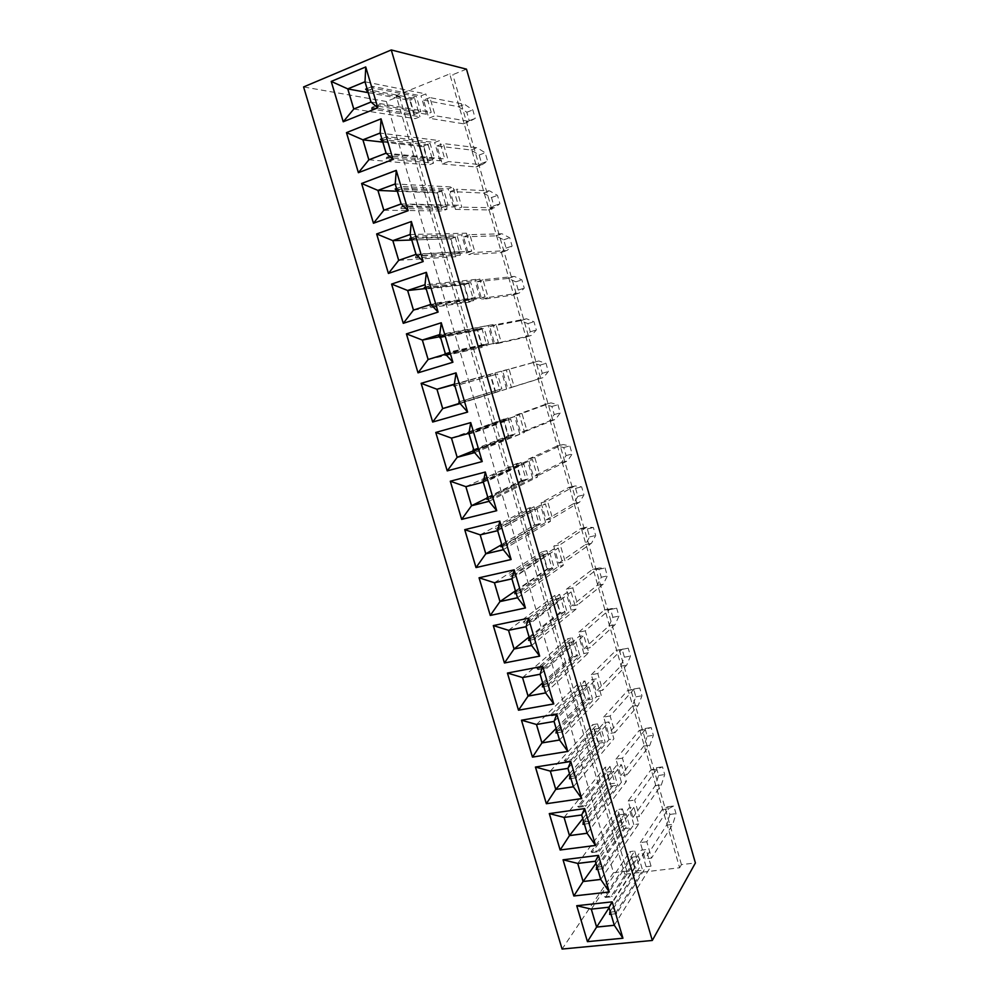 <?xml version="1.0" encoding="UTF-8"?>
<svg xmlns="http://www.w3.org/2000/svg" width="999" height="999" viewBox="0 0 999 999"><rect width="100%" height="100%" fill="white"/><g stroke="black" fill="none" stroke-linecap="round" stroke-linejoin="round"><path stroke-width="0.75" stroke-dasharray="5 3.75" d="M396.103 95.617L399.425 96.241L386.388 101.511L613.486 872.689L626.835 871.103L624.787 874.237L679.632 867.769L449.712 73.926L396.103 95.617L624.787 874.237M613.486 872.689L562.087 949.05M679.632 867.769L681.443 864.61L695.404 862.949M466.483 69.143L452.809 74.663L449.712 73.926M386.388 101.511L303.596 86.938M681.443 864.61L452.809 74.663M399.425 96.241L626.835 871.103M429.907 97.59L423.564 100.112L428.846 118.207L435.189 115.722L429.907 97.59L464.547 104.333L472.802 109.927L475.249 118.382L469.505 121.441L435.189 115.722M442.207 163.948L475.961 166.983L481.593 163.411L479.17 155.02L471.041 150.012L436.95 145.979L442.207 163.948L448.551 161.576L443.294 143.556L477.11 147.727L485.177 152.785L487.599 161.189L482.03 164.748L448.551 161.576M482.992 279.757L476.623 281.843L481.768 299.488L488.149 297.44L482.992 279.757L514.323 276.411L521.878 279.87L524.263 288.137L519.155 293.132L488.149 297.44M469.842 234.64L463.486 236.838L468.668 254.595L475.037 252.435L469.842 234.64L501.985 233.778L509.715 237.762L512.112 246.066L506.855 250.587L475.037 252.435M455.482 209.415L488.399 209.94L493.881 205.881L491.471 197.54L483.516 193.057L450.262 191.546L455.482 209.415L461.838 207.143L456.618 189.236L489.585 190.884L497.477 195.392L499.9 203.759L494.48 207.792L461.838 207.143M509.053 369.155L502.659 371.041L507.742 388.461L514.135 386.613L509.053 369.155L538.773 360.951L545.991 363.374L548.339 371.541L543.543 377.472L514.135 386.613M496.066 324.588L489.685 326.586L494.805 344.118L501.186 342.17L496.066 324.588L526.585 318.806L533.966 321.74L536.338 329.957L531.393 335.427L501.186 342.17M597.764 673.526L591.308 674.725L596.191 691.433L602.634 690.272L597.764 673.526L622.14 649.213L628.234 648.189L630.494 656.043L626.723 665.084L602.634 690.272M572.802 587.887L566.371 589.273L571.303 606.181L577.734 604.832L572.802 587.887L598.663 568.031L605.069 567.969L607.355 575.911L603.309 584.09L577.734 604.832M585.314 630.844L578.883 632.13L583.778 648.925L590.222 647.677L585.314 630.844L610.439 608.741L616.683 608.191L618.955 616.083L615.047 624.7L590.222 647.677M546.116 519.892L573.488 503.658L577.884 496.353L575.574 488.349L568.793 487.45L541.121 502.784L546.116 519.892L552.534 518.344L547.527 501.198L574.912 485.926L581.643 486.838L583.953 494.867L579.607 502.16L552.534 518.344M558.741 563.161L585.352 544.655L589.622 536.913L587.312 528.946L580.694 528.533L553.783 546.153L558.741 563.161L565.172 561.713L560.202 544.667L586.825 527.097L593.381 527.522L595.691 535.501L591.495 543.244L565.172 561.713M534.777 457.455L528.371 459.128L533.404 476.348L539.81 474.7L534.777 457.455L562.937 444.505L569.817 445.916L572.152 453.983L567.657 460.839L539.81 474.7M521.953 413.436L515.559 415.222L520.616 432.542L527.01 430.794L521.953 413.436L550.886 402.847L557.942 404.757L560.289 412.887L555.644 419.28L527.01 430.794M632.966 817.394L655.194 785.751L658.616 775.461L656.38 767.756L650.686 770.179L628.171 800.986L632.966 817.394L639.435 816.508L634.64 800.074L656.855 769.255L662.487 766.832L664.722 774.55L661.363 784.852L639.435 816.508M622.414 758.141L615.958 759.153L620.779 775.661L627.235 774.687L622.414 758.141L645.354 729.47L651.136 727.509L653.371 735.276L649.887 745.154L627.235 774.687M610.127 715.971L603.671 717.07L608.516 733.666L614.972 732.604L610.127 715.971L633.778 689.447L639.722 687.961L641.97 695.766L638.336 705.232L614.972 732.604M646.79 841.745L640.309 842.582L645.067 858.878L651.548 858.091L646.79 841.745L668.294 808.815L673.788 805.943L675.998 813.611L672.789 824.325L651.548 858.091M403.284 323.314L438.111 312.075L426.386 272.315M388.424 273.451L423.201 261.551L411.376 221.566M373.451 223.252L408.179 210.677L396.278 170.354M343.256 121.778L377.822 107.842L365.759 67.008M358.429 172.677L393.057 159.44L381.069 118.893M456.043 372.864L467.607 412.038M418.032 372.839L452.922 362.237L441.271 322.802M581.705 798.538L570.779 761.463L535.427 767.057M567.782 751.36L556.78 714.035L521.515 720.204M493.294 625.586L528.496 618.219L539.647 656.056M553.758 703.87L542.682 666.296L507.467 673.051M496.715 510.651L485.339 472.015L450.312 481.218M464.722 529.67L499.825 521.091L511.126 559.452M525.437 607.929L514.21 569.817L479.083 577.784M482.23 461.55L470.754 422.614L435.789 432.43M622.939 938.223L612.212 901.822L576.785 905.718M609.278 891.932L598.488 855.356L563.111 859.802M595.554 845.454L584.677 808.566L549.288 813.586M423.564 100.112L458.491 106.706L466.808 112.263L469.243 120.704L463.449 123.789L428.846 118.207M436.95 145.979L443.294 143.556M476.623 281.843L508.229 278.409L515.846 281.83L518.231 290.072L513.061 295.08L481.768 299.488M463.486 236.838L495.904 235.851L503.696 239.81L506.093 248.102L500.774 252.635L468.668 254.595M450.262 191.546L456.618 189.236M502.659 371.041L532.667 362.749L539.947 365.147L542.295 373.301L537.437 379.245L507.742 388.461M489.685 326.586L520.491 320.704L527.934 323.614L530.294 331.805L525.287 337.287L494.805 344.118M591.308 674.725L615.983 650.399L622.14 649.362L624.412 657.192L620.579 666.233L596.191 691.433M566.371 589.273L592.519 569.393L598.988 569.305L601.286 577.235L597.165 585.414L571.303 606.181M578.883 632.13L604.295 610.002L610.601 609.452L612.874 617.32L608.903 625.936L583.778 648.925M541.121 502.784L547.527 501.198M553.783 546.153L560.202 544.667M528.371 459.128L556.818 446.128L563.761 447.515L566.096 455.569L561.538 462.425L533.404 476.348M515.559 415.222L544.78 404.558L551.885 406.443L554.233 414.548L549.525 420.954L520.616 432.542M628.171 800.986L634.64 800.074M615.958 759.153L639.185 730.481L645.029 728.521L647.277 736.263L643.718 746.141L620.779 775.661M603.671 717.07L627.622 690.546L633.616 689.048L635.876 696.84L632.18 706.293L608.516 733.666M640.309 842.582L662.125 809.652L667.669 806.792L669.892 814.447L666.608 825.137L645.067 858.878M458.491 106.706L464.547 104.333M463.449 123.789L469.505 121.441M469.243 120.704L475.249 118.382M466.808 112.263L472.802 109.927M471.041 150.012L477.11 147.727M479.17 155.02L485.177 152.785M481.593 163.411L487.599 161.189M475.961 166.983L482.03 164.748M508.229 278.409L514.323 276.411M513.061 295.08L519.155 293.132M518.231 290.072L524.263 288.137M515.846 281.83L521.878 279.87M495.904 235.851L501.985 233.778M500.774 252.635L506.855 250.587M506.093 248.102L512.112 246.066M503.696 239.81L509.715 237.762M483.516 193.057L489.585 190.884M491.471 197.54L497.477 195.392M493.881 205.881L499.9 203.759M488.399 209.94L494.48 207.792M532.667 362.749L538.773 360.951M537.437 379.245L543.543 377.472M542.295 373.301L548.339 371.541M539.947 365.147L545.991 363.374M520.491 320.704L526.585 318.806M525.287 337.287L531.393 335.427M530.294 331.805L536.338 329.957M527.934 323.614L533.966 321.74M615.983 650.399L622.14 649.213M620.579 666.233L626.723 665.084M624.412 657.192L630.494 656.043M622.14 649.362L628.234 648.189M592.519 569.393L598.663 568.031M597.165 585.414L603.309 584.09M601.286 577.235L607.355 575.911M598.988 569.305L605.069 567.969M604.295 610.002L610.439 608.741M608.903 625.936L615.047 624.7M612.874 617.32L618.955 616.083M610.601 609.452L616.683 608.191M568.793 487.45L574.912 485.926M575.574 488.349L581.643 486.838M577.884 496.353L583.953 494.867M573.488 503.658L579.607 502.16M580.694 528.533L586.825 527.097M587.312 528.946L593.381 527.522M589.622 536.913L595.691 535.501M585.352 544.655L591.495 543.244M556.818 446.128L562.937 444.505M561.538 462.425L567.657 460.839M566.096 455.569L572.152 453.983M563.761 447.515L569.817 445.916M544.78 404.558L550.886 402.847M549.525 420.954L555.644 419.28M554.233 414.548L560.289 412.887M551.885 406.443L557.942 404.757M650.686 770.179L656.855 769.255M656.38 767.756L662.487 766.832M658.616 775.461L664.722 774.55M655.194 785.751L661.363 784.852M639.185 730.481L645.354 729.47M643.718 746.141L649.887 745.154M647.277 736.263L653.371 735.276M645.029 728.521L651.136 727.509M627.622 690.546L633.778 689.447M632.18 706.293L638.336 705.232M635.876 696.84L641.97 695.766M633.616 689.048L639.722 687.961M662.125 809.652L668.294 808.815M666.608 825.137L672.789 824.325M669.892 814.447L675.998 813.611M667.669 806.792L673.788 805.943M413.474 310.077L468.931 302.185L473.751 300.624L429.97 306.793L436.8 304.57L437.038 302.859L475.199 297.665L470.791 282.605L432.292 286.813L431.106 285.277L474.95 280.607L479.807 279.008L424.975 284.752M430.781 304.42L485.052 296.978L479.807 279.008M436.8 304.57L480.194 298.539L485.052 296.978M425.099 288.599L463.698 284.315L468.931 302.185M424.288 287.55L468.519 282.729L463.698 284.315M425.661 287.1L431.106 285.277M398.701 260.327L455.619 256.731L460.427 255.095L415.497 257.829L422.315 255.482L422.565 253.821L461.738 251.661L457.317 236.501L417.794 237.662L416.583 236.064L461.6 234.852L466.446 233.179L410.127 234.54M415.984 254.345L471.715 251.261L466.446 233.179M422.315 255.482L466.87 252.909L471.715 251.261M410.989 240.047L450.349 238.761L455.619 256.731M409.777 238.461L455.157 237.088L450.349 238.761M411.151 237.987L416.583 236.064M383.828 210.24L442.22 211.001L447.028 209.278L400.924 208.541L407.729 206.069L407.992 204.458L448.201 205.357L443.743 190.097L403.196 188.187L401.96 186.513L448.151 188.811L452.984 187.05L395.192 183.978M401.086 203.921L458.291 205.245L452.984 187.05M407.729 206.069L453.459 206.98L458.291 205.245M397.34 191.234L436.925 192.907L442.22 211.001M395.154 189.048L441.733 191.159L436.925 192.907M396.541 188.536L401.96 186.513M353.783 109.003L415.184 118.656L419.967 116.771L371.478 108.953L378.259 106.206L378.559 104.695L420.879 111.863L416.358 96.404L373.688 88.199L372.415 86.389L421.004 95.854L425.824 93.918L364.985 81.793M370.966 102.023L431.206 112.35L425.824 93.918M378.259 106.206L426.373 114.248L431.206 112.35M368.206 92.67L409.815 100.337L415.184 118.656M365.634 89.186L414.597 98.426L409.815 100.337M367.008 88.624L372.415 86.389M368.856 159.79L428.746 164.972L433.541 163.174L386.251 158.916L393.044 156.306L393.331 154.745L434.59 158.754L430.094 143.406L388.499 138.362L387.237 136.626L434.615 142.482L439.448 140.634L380.144 133.067M386.076 153.159L444.792 158.941L439.448 140.634M393.044 156.306L439.96 160.764L444.792 158.941M382.817 142.12L423.414 146.778L428.746 164.972M380.444 139.286L428.209 144.942L423.414 146.778M381.818 138.749L387.237 136.626M458.641 403.608L500.137 390.834L458.628 403.721M460.077 403.534L511.463 387.55L506.293 369.817L454.408 384.328M460.015 403.321L511.463 387.55M453.084 384.827L490.134 374.588L495.304 392.22M454.345 384.14L506.293 369.817M453.022 384.74L490.134 374.588M428.134 359.478L482.155 347.34L444.355 355.419L451.186 353.321L451.411 351.573L488.561 343.394L484.178 328.421L446.703 335.627L445.542 334.166L493.094 324.55L439.71 334.615M445.479 354.146L498.301 342.407L493.094 324.55M451.186 353.321L498.301 342.407M439.135 336.85L476.96 329.595L482.155 347.34M438.698 336.313L481.78 328.084L476.96 329.595M440.084 335.876L445.542 334.166M569.48 773.688L597.589 741.47L602.459 740.671L569.517 778.783M573.351 786.775L613.91 738.81L608.978 721.927L604.07 722.752L571.128 759.69L564.198 760.776L597.539 723.863L592.669 724.675L597.589 741.47M570.916 778.571L576.448 777.721L608.99 739.61L613.91 738.81M550.337 771.128L592.669 724.675M567.919 768.393L608.978 721.927M556.106 728.421L585.077 698.751L589.947 697.876L555.981 732.966M559.515 739.997L601.373 695.841L596.428 678.858L591.52 679.757L557.542 713.648L550.624 714.859L584.989 680.956L580.119 681.855L585.077 698.751M557.38 732.742L562.899 731.805L596.465 696.715L601.373 695.841M536.5 724.512L580.119 681.855M554.045 721.49L596.428 678.858M529.083 637.012L559.815 612.512L564.672 611.5L528.621 640.446M531.593 645.479L576.086 609.115L571.066 591.92L566.171 592.969L530.094 620.666L523.189 622.09L559.665 594.368L554.807 595.416L559.815 612.512M530.019 640.172L535.526 639.06L571.191 610.139L576.086 609.115M508.541 630.332L554.807 595.416M526.048 626.723L571.066 591.92M542.632 682.866L572.477 655.756L577.347 654.82L542.345 686.862M545.604 692.894L588.773 652.609L583.778 635.526L578.883 636.5L543.856 667.307L536.95 668.631L572.365 637.799L567.507 638.761L572.477 655.756M543.743 686.6L549.263 685.589L583.866 653.558L588.773 652.609M522.564 677.584L567.507 638.761M540.097 674.263L583.778 635.526M487.025 498.064L521.341 481.156L526.186 479.92L486.913 499.363M488.973 501.298L537.549 477.01L532.442 459.49L527.559 460.764L488.236 478.846L481.368 480.631L521.091 462.475L516.246 463.736L521.341 481.156M488.299 499.013L493.781 497.627L532.667 478.259L537.549 477.01M465.896 486.675L516.246 463.736M483.316 482.167L532.442 459.49M480.207 534.89L529.183 507.904L534.028 506.705L495.404 528.096L496.491 529.308L530.394 510.414L534.652 524.975L501.71 544.405L534.253 525.212L539.098 524.05L500.899 546.703M503.271 549.687L550.474 521.316L545.404 503.908L540.509 505.107L502.285 526.436L495.404 528.096M502.297 546.378L507.792 545.079L545.591 522.489L550.474 521.316M529.183 507.904L534.253 525.212M497.652 530.681L545.404 503.908M515.447 590.859L547.077 568.993L551.923 567.907L514.81 593.731M517.482 597.752L563.324 565.359L558.279 548.051L553.384 549.175L516.233 573.701L509.34 575.249L546.89 550.674L542.032 551.785L547.077 568.993M516.208 593.431L521.703 592.232L558.429 566.445L563.324 565.359M494.43 582.767L542.032 551.785M511.9 578.871L558.279 548.051M472.889 451.011L513.199 435.514L472.814 451.698M474.575 452.584L524.55 432.417L519.405 414.785L467.245 432.854L508.066 417.957L503.234 419.305L508.366 436.825M474.2 451.323L524.55 432.417M451.486 438.136L503.234 419.305M468.881 433.316L519.405 414.785M609.103 907.729L634.665 868.094L639.56 867.519L609.627 914.422M614.273 925.261L651.048 866.145L646.203 849.562L641.283 850.174L611.363 896.003L604.407 896.777L634.727 850.998L629.845 851.61L634.665 868.094M611.026 914.272L616.583 913.698L646.116 866.732L651.048 866.145M591.308 909.14L629.845 851.61M608.953 907.242L646.203 849.562M595.978 863.336L622.377 826.148L627.272 825.486L596.341 869.505M600.724 879.407L638.736 823.95L633.878 807.279L628.958 807.966L598.039 850.861L591.096 851.735L622.414 808.878L617.519 809.552L622.377 826.148M597.752 869.33L603.296 868.668L633.816 824.612L638.736 823.95M577.747 863.448L617.519 809.552M595.367 861.275L633.878 807.279M582.767 818.656L610.014 783.94L614.909 783.216L582.979 824.287M587.087 833.241L626.361 781.505L621.465 764.735L616.545 765.484L584.627 805.419L577.684 806.405L610.014 766.495L605.132 767.244L610.014 783.94M584.378 824.1L589.909 823.338L621.44 782.242L626.361 781.505M564.085 817.444L605.132 767.244M581.68 814.984L621.465 764.735M468.519 282.729L473.751 300.624M429.97 306.793L430.207 305.095L468.706 299.775L464.31 284.74L426.223 288.998M430.207 305.095L437.038 302.859M480.194 298.539L474.95 280.607M426.186 288.848L432.292 286.813M455.157 237.088L460.427 255.095M415.497 257.829L415.759 256.181L455.269 253.871L450.836 238.749L411.75 240.035M415.759 256.181L422.565 253.821M466.87 252.909L461.6 234.852M411.688 239.81L417.794 237.662M441.733 191.159L447.028 209.278M400.924 208.541L401.198 206.93L441.733 207.68L437.287 192.457L397.19 190.734M401.198 206.93L407.992 204.458M453.459 206.98L448.151 188.811M397.103 190.447L403.196 188.187M414.597 98.426L419.967 116.771M371.478 108.953L371.778 107.43L414.423 114.41L409.915 98.988L367.744 91.134M371.778 107.43L378.559 104.695M426.373 114.248L421.004 95.854M367.62 90.697L373.688 88.199M428.209 144.942L433.541 163.174M386.251 158.916L386.538 157.355L428.121 161.189L423.638 145.879L382.517 141.109M386.538 157.355L393.331 154.745M439.96 160.764L434.615 142.482M382.405 140.734L388.499 138.362M494.967 373.164L500.137 390.834M465.484 401.748L465.684 399.95L459.54 401.723L495.329 390.709L490.984 375.861L454.882 385.939L461.014 384.116L459.865 382.717M506.593 388.961L501.423 371.253M465.684 399.95L501.835 388.823L497.49 373.951L461.014 384.116M481.78 328.084L486.975 345.866M444.567 353.671L482.067 345.379L477.684 330.444L440.596 337.625M444.355 355.419L444.468 354.458M445.279 353.459L451.411 351.573M493.431 343.893L488.236 326.074M440.571 337.55L446.703 335.627M597.539 723.863L602.459 740.671M570.167 776.023L598.576 743.281L594.442 729.158L565.184 761.688L564.198 760.776M576.448 777.721L576.535 775.611L605.157 742.207L601.011 728.059L572.102 760.589L571.128 759.69M570.329 776.56L576.535 775.611M608.99 739.61L604.07 722.752M565.184 761.688L572.102 760.589M584.989 680.956L589.947 697.876M556.655 730.306L585.951 700.149L581.793 685.951L551.623 715.821L550.624 714.859M562.899 731.805L562.999 729.732L592.519 698.988L588.361 684.752L558.541 714.61L557.542 713.648M556.793 730.781L562.999 729.732M596.465 696.715L591.52 679.757M551.623 715.821L558.541 714.61M559.665 594.368L564.672 611.5M529.37 637.961L560.464 613.111L556.256 598.726L524.238 623.176L523.189 622.09M535.526 639.06L535.651 637.062L567.007 611.738L562.799 597.327L531.131 621.74L530.094 620.666M529.47 638.311L535.651 637.062M571.191 610.139L566.171 592.969M524.238 623.176L531.131 621.74M572.365 637.799L577.347 654.82M543.056 684.29L573.251 656.768L569.055 642.469L537.974 669.642L536.95 668.631M549.263 685.589L549.375 683.553L579.807 655.506L575.611 641.171L544.88 668.331L543.856 667.307M543.181 684.69L549.375 683.553M583.866 653.558L578.883 636.5M537.974 669.642L544.88 668.331M521.091 462.475L526.186 479.92M487.749 497.165L521.628 480.494L517.345 465.846L482.48 481.893L481.368 480.631M493.781 497.627L493.956 495.741L528.159 478.821L523.863 464.135L489.335 480.119L488.236 478.846M487.799 497.302L493.956 495.741M532.667 478.259L527.559 460.764M482.48 481.893L489.335 480.119M534.028 506.705L539.098 524.05M507.792 545.079L507.942 543.169L541.183 523.414L536.925 508.816L503.359 527.647L502.285 526.436M501.773 544.617L507.942 543.169M545.591 522.489L540.509 505.107M496.491 529.308L503.359 527.647M546.89 550.674L551.923 567.907M515.584 591.346L547.602 569.18L543.356 554.707L510.414 576.398L509.34 575.249M521.703 592.232L521.84 590.272L554.145 567.719L549.9 553.209L517.295 574.85L516.233 573.701M515.671 591.62L521.84 590.272M558.429 566.445L553.384 549.175M510.414 576.398L517.295 574.85M508.066 417.957L513.199 435.514M467.882 433.591L467.245 432.854M473.688 449.6L508.528 435.739L504.208 420.991L468.369 434.178M479.682 449.837L479.87 448.014L515.034 433.966L510.714 419.18L475.224 432.28L474.1 430.944M473.713 449.675L479.87 448.014M519.68 433.753L514.535 416.146M469.08 433.978L475.224 432.28M634.727 850.998L639.56 867.519M610.177 911.4L636.001 871.066L631.942 857.204L605.332 897.502L604.407 896.777M616.583 913.698L616.62 911.463L642.594 870.291L638.536 856.393L612.275 896.727L611.363 896.003M610.389 912.124L616.62 911.463M646.116 866.732L641.283 850.174M605.332 897.502L612.275 896.727M622.414 808.878L627.272 825.486M596.927 866.57L623.601 828.733L619.517 814.784L592.032 852.522L591.096 851.735M603.296 868.668L603.346 866.47L630.194 827.859L626.111 813.885L598.975 851.648L598.039 850.861M597.127 867.219L603.346 866.47M633.816 824.612L628.958 807.966M592.032 852.522L598.975 851.648M610.014 766.495L614.909 783.216M583.591 821.44L611.126 786.138L607.017 772.102L578.658 807.254L577.684 806.405M589.909 823.338L589.984 821.19L617.707 785.164L613.598 771.103L585.589 806.268L584.627 805.419M583.766 822.04L589.984 821.19M621.44 782.242L616.545 765.484M578.658 807.254L585.589 806.268M468.706 299.775L475.199 297.665M464.31 284.74L470.791 282.605M455.269 253.871L461.738 251.661M450.836 238.749L457.317 236.501M441.733 207.68L448.201 205.357M437.287 192.457L443.743 190.097M414.423 114.41L420.879 111.863M409.915 98.988L416.358 96.404M428.121 161.189L434.59 158.754M423.638 145.879L430.094 143.406M495.329 390.709L501.835 388.823M490.984 375.861L497.49 373.951M482.067 345.379L488.561 343.394M477.684 330.444L484.178 328.421M598.576 743.281L605.157 742.207M594.442 729.158L601.011 728.059M585.951 700.149L592.519 698.988M581.793 685.951L588.361 684.752M560.464 613.111L567.007 611.738M556.256 598.726L562.799 597.327M573.251 656.768L579.807 655.506M569.055 642.469L575.611 641.171M521.628 480.494L528.159 478.821M517.345 465.846L523.863 464.135M534.652 524.975L541.183 523.414M530.394 510.414L536.925 508.816M547.602 569.18L554.145 567.719M543.356 554.707L549.9 553.209M508.528 435.739L515.034 433.966M504.208 420.991L510.714 419.18M636.001 871.066L642.594 870.291M631.942 857.204L638.536 856.393M623.601 828.733L630.194 827.859M619.517 814.784L626.111 813.885M611.126 786.138L617.707 785.164M607.017 772.102L613.598 771.103"/><path stroke-width="1.5" d="M391.271 49.95L466.483 69.143L695.404 862.949L652.31 940.459L391.271 49.95L303.596 86.938L562.087 949.05L652.31 940.459M425 284.703L426.373 272.365L391.596 284.078L403.259 323.326L438.099 312.075L426.361 272.315L391.583 284.091L403.284 323.314L413.449 310.127L430.831 304.445L425 284.703L407.617 290.497L413.449 310.127M411.363 221.516L376.648 233.953L388.411 273.451L423.189 261.551L411.363 221.516L376.66 233.953L388.424 273.451L398.676 260.377L416.034 254.37L410.152 234.49L392.807 240.622L398.676 260.377M408.166 210.677L396.266 170.354L361.613 183.466L373.451 223.252L408.166 210.677L401.136 203.958L395.217 183.928L377.897 190.397L383.803 210.29L401.136 203.958M377.809 107.83L365.734 66.945L331.218 81.431L343.231 121.778L377.809 107.83L371.016 102.048L365.01 81.743L347.764 88.886L353.758 109.066L371.016 102.048M381.056 118.831L346.466 132.63L358.391 172.69L393.044 159.428L381.056 118.831L346.491 132.63L358.416 172.677M467.607 412.038L460.127 403.571L454.37 384.091L456.056 372.902L421.141 383.329L432.667 422.028L467.619 412.075L456.043 372.864L421.153 383.329L432.679 422.028L467.619 412.075M441.258 322.764L406.431 333.878L418.019 372.839L452.909 362.25L441.258 322.764L406.406 333.878L418.032 372.839L428.109 359.528L445.529 354.183L439.735 334.565L422.327 340.047L428.109 359.528M570.766 761.475L535.427 767.057L546.353 803.72L581.718 798.588L570.766 761.475L567.944 768.356L550.299 771.103L555.744 789.435L573.389 786.8L567.944 768.356M521.478 720.217L532.467 757.117L567.794 751.423L556.768 714.048L521.478 720.217L532.479 757.105L567.794 751.41M528.483 618.256L526.073 626.685L508.503 630.307L493.319 625.574L504.433 662.986L539.66 656.118L528.483 618.231L493.294 625.586L504.445 662.974L539.66 656.106M542.669 666.308L507.43 673.051L518.493 710.214L553.771 703.933L542.669 666.308L540.122 674.225L522.527 677.547L528.046 696.141L545.641 692.931L540.122 674.225M461.663 519.393L496.728 510.689L485.314 472.028L450.287 481.218L461.663 519.393L496.728 510.689M499.812 521.128L497.677 530.631L480.169 534.852L464.747 529.657L476.011 567.582L511.138 559.502L499.8 521.103L464.722 529.67L476.036 567.569L511.138 559.49M514.198 569.855L511.925 578.821L494.38 582.742L479.083 577.784L490.284 615.434L525.449 607.966L514.185 569.83L479.058 577.784L490.272 615.446L525.449 607.966M447.215 470.879L482.23 461.55L470.729 422.614L435.764 432.442L447.215 470.879L482.23 461.55L474.625 452.622L468.906 433.266L451.448 438.111L457.155 457.342L474.625 452.622M587.437 941.657L622.939 938.223L612.2 901.847L576.735 905.718L587.437 941.657L622.939 938.211L614.323 925.299L608.978 907.204L591.271 909.115L596.603 927.097L614.323 925.299M563.049 859.802L573.826 895.991L609.29 891.995L598.476 855.369L563.049 859.802L573.838 895.966L609.29 891.97M584.665 808.578L549.288 813.586L560.139 849.999L595.554 845.454L584.665 808.578L581.705 814.947L564.048 817.407L569.455 835.626L587.125 833.278L581.705 814.947M376.648 233.953L392.807 240.622M395.217 183.928L396.278 170.404L361.626 183.466L373.476 223.239L383.803 210.29M365.746 66.958L331.243 81.431L343.244 121.766M546.353 803.72L581.718 798.576M581.705 798.538L573.389 786.8L567.919 768.393L550.337 771.128L535.476 767.045L546.366 803.696L555.744 789.435M507.442 673.051L518.506 710.202L553.771 703.92M465.846 486.65L450.312 481.218L461.675 519.38L471.516 505.744L489.023 501.336L483.341 482.117L465.846 486.65L471.516 505.744M435.776 432.442L447.227 470.866L457.155 457.342M576.748 905.718L587.449 941.645L596.603 927.097M573.826 895.991L583.079 881.518L600.774 879.445L595.392 861.225L577.697 863.411L583.079 881.518L600.724 879.407L595.367 861.275L577.747 863.448L583.104 881.468L595.978 863.336M560.139 849.999L595.554 845.429L587.125 833.278M564.085 817.444L569.48 835.589L587.087 833.241L581.68 814.984L564.085 817.444L549.338 813.573L560.152 849.987L569.455 835.626M391.596 284.078L407.617 290.497M438.086 312.038L430.831 304.445M411.376 221.566L410.152 234.49L392.857 240.647L398.701 260.327L415.984 254.345L410.127 234.54M423.176 261.526L416.034 254.37M361.626 183.466L377.897 190.397M365.759 67.008L365.01 81.743M343.269 121.753L353.758 109.066M331.243 81.431L347.764 88.886M381.069 118.893L380.169 133.017L362.887 139.81L368.831 159.852L386.126 153.184L380.169 133.017M346.491 132.63L362.887 139.81M393.032 159.415L386.126 153.184M358.429 172.677L368.831 159.852M421.153 383.329L436.938 389.248L442.682 408.603L460.127 403.571M454.345 384.14L436.975 389.273L442.707 408.554L460.077 403.534L454.345 384.14L436.938 389.248M432.679 422.028L442.682 408.603M406.431 333.878L422.327 340.047M441.271 322.802L439.735 334.565M452.897 362.212L445.529 354.183M521.515 720.204L536.451 724.475L541.933 742.944L559.565 740.022L554.07 721.44L536.451 724.475M532.479 757.105L541.933 742.944M556.768 714.06L554.07 721.44L536.5 724.512L541.957 742.906L559.515 739.997L554.045 721.49M567.782 751.36L559.565 740.022M504.445 662.974L514.048 649.013L531.63 645.516L526.073 626.685M508.503 630.307L514.048 649.013M539.647 656.056L531.63 645.516M507.467 673.051L522.527 677.547L528.071 696.091L545.604 692.894L540.097 674.263L522.564 677.584M553.758 703.87L545.641 692.931M518.506 710.202L528.046 696.141M496.715 510.651L489.023 501.336M485.327 472.052L483.341 482.117L465.896 486.675L471.54 505.694L488.973 501.298L483.316 482.167M476.036 567.569L485.789 553.821L503.321 549.725L497.677 530.631M480.169 534.852L485.789 553.821M511.126 559.452L503.321 549.725M490.284 615.434L499.975 601.585L517.532 597.777L511.925 578.821M525.437 607.929L517.532 597.777M494.38 582.742L499.975 601.585M435.789 432.43L451.448 438.111M470.741 422.652L468.906 433.266M576.785 905.718L591.271 909.115M612.2 901.847L608.978 907.204L591.308 909.14L596.628 927.06L614.273 925.261L608.953 907.242M563.111 859.802L577.697 863.411M598.488 855.369L595.392 861.225M609.278 891.932L600.774 879.445M413.474 310.077L430.781 304.42L424.975 284.752L407.667 290.534L413.474 310.077M383.828 210.24L401.086 203.921L395.192 183.978L377.947 190.422L383.828 210.24M353.783 109.003L370.966 102.023L364.985 81.793L347.814 88.911L353.783 109.003M368.856 159.79L386.076 153.159L380.144 133.067L362.937 139.848L368.856 159.79M428.134 359.478L445.479 354.146L439.71 334.615L422.377 340.072L428.134 359.478M550.337 771.128L555.769 789.397L573.351 786.775M514.073 648.975L531.593 645.479L526.048 626.723L508.541 630.332L514.073 648.975L529.083 637.012M485.814 553.783L503.271 549.687L497.652 530.681L480.207 534.89L485.814 553.783L501.773 544.617M499.999 601.535L517.482 597.752L511.9 578.871L494.43 582.767L499.999 601.535L515.447 590.859M457.167 457.292L474.575 452.584L468.881 433.316L451.486 438.136L457.167 457.292L472.889 451.011M407.667 290.534L425.099 288.599M426.223 288.998L424.288 287.55L425.661 287.1M392.857 240.647L410.989 240.047L409.777 238.461L411.151 237.987M377.947 190.422L397.34 191.234M397.19 190.734L395.154 189.048L396.541 188.536M347.814 88.911L368.206 92.67M367.744 91.134L365.634 89.186L367.008 88.624M362.937 139.848L382.817 142.12M382.517 141.109L380.444 139.286L381.818 138.749M442.707 408.554L458.641 403.608M458.841 401.935L459.54 401.723L458.628 403.721L460.015 403.321M436.975 389.273L453.084 384.827M454.17 386.138L454.87 385.926L453.022 384.74L454.408 384.328M422.377 340.072L439.135 336.85M440.596 337.625L438.698 336.313L440.084 335.876M555.769 789.397L569.48 773.688M570.167 776.023L569.517 778.783L570.916 778.571M541.957 742.906L556.106 728.421M556.655 730.306L555.981 732.966L557.38 732.742M529.37 637.961L528.621 640.446L530.019 640.172M528.071 696.091L542.632 682.866M543.056 684.29L542.345 686.862L543.743 686.6M471.54 505.694L487.025 498.064M487.749 497.165L486.913 499.363L488.299 499.013M501.073 544.792L500.899 546.703L502.297 546.378M515.584 591.346L514.81 593.731L516.208 593.431M473.688 449.6L472.814 451.698L474.2 451.323M596.628 927.06L609.103 907.729M610.177 911.4L609.627 914.422L611.026 914.272M596.927 866.57L596.341 869.505L597.752 869.33M569.48 835.589L582.767 818.656M583.591 821.44L582.979 824.287L584.378 824.1M425.474 289.073L426.186 288.848M411.75 240.035L410.989 240.06L411.688 239.81M396.403 190.697L397.103 190.447M366.92 90.984L367.62 90.697M381.705 141.009L382.405 140.734M444.468 354.458L445.279 353.459M439.872 337.774L440.571 337.55M569.617 776.66L570.329 776.56M556.081 730.893L556.793 730.781M528.758 638.461L529.47 638.311M542.469 684.827L543.181 684.69M487.087 497.49L487.799 497.302M514.96 591.77L515.671 591.62M469.08 433.978L467.882 433.591M473.014 449.875L473.713 449.675M609.677 912.199L610.389 912.124M596.403 867.307L597.127 867.219M583.054 822.14L583.766 822.04"/></g></svg>
